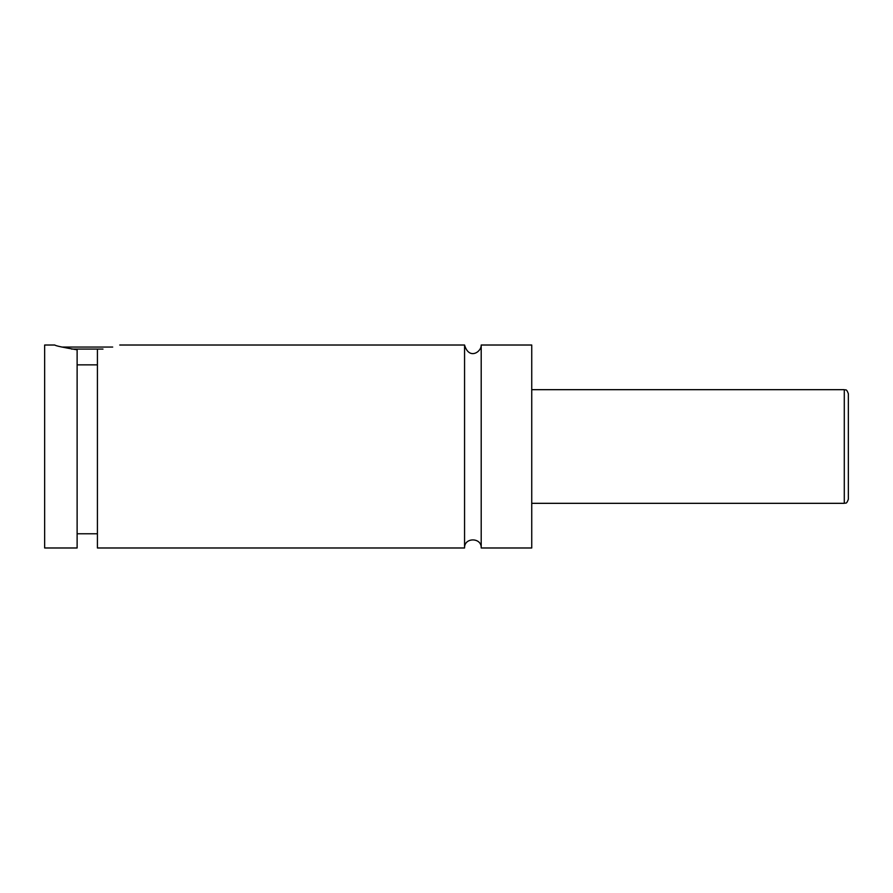 <?xml version="1.0" encoding="UTF-8"?>
<svg xmlns="http://www.w3.org/2000/svg" width="893" height="893" viewBox="0 0 893 893"><rect width="100%" height="100%" fill="white"/><g stroke="black" fill="none" stroke-linecap="round" stroke-linejoin="round"><path stroke-width="1.34" d="M464.561 345.022L464.561 547.978C464.047 537.24 481.718 537.24 481.204 547.978L481.204 345.022C481.573 351.931 468.97 360.281 464.561 345.022L119.74 345.022M102.985 349.085L71.552 349.085M61.84 347.053L112.697 347.053M77.122 364.857L97.415 364.857M54.797 345.022C55.623 345.848 63.057 347.444 77.122 349.822L77.122 547.978L44.65 547.978L44.65 345.022L54.797 345.022M97.415 349.822C126.583 344.028 126.583 344.028 97.415 349.822L97.415 547.978L464.561 547.978M848.35 446.5L848.35 499.265C846.274 504.991 845.526 502.458 844.287 503.328L844.287 389.672C845.526 390.542 846.274 388.009 848.35 393.735L848.35 446.5M481.204 547.978L531.737 547.978L531.737 345.022L481.204 345.022M844.287 389.672L531.737 389.672M844.287 503.328L531.737 503.328M97.415 533.768L77.122 533.768"/></g></svg>

